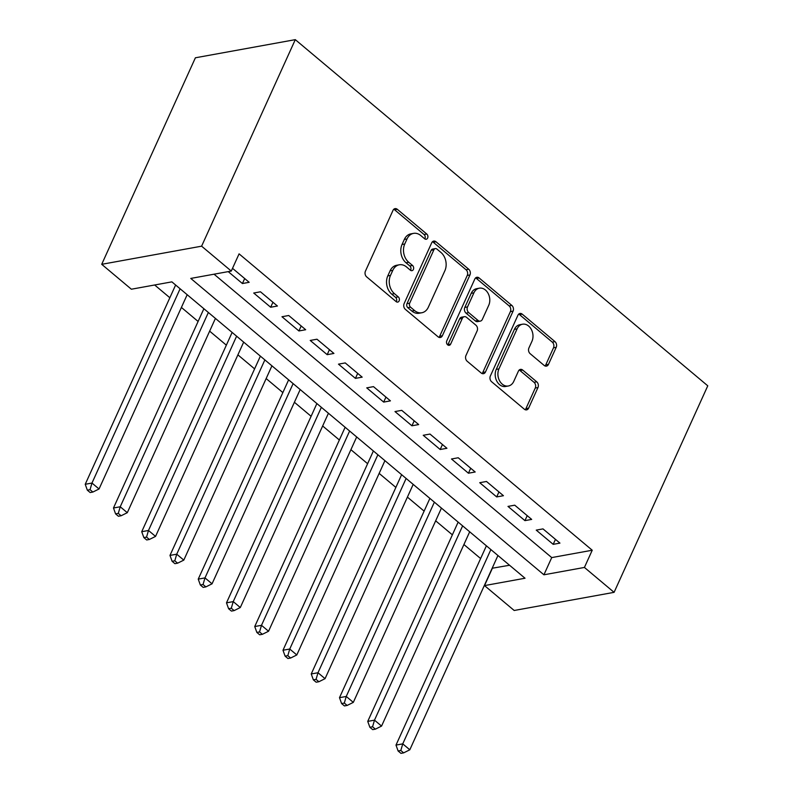 <?xml version="1.0" encoding="UTF-8"?>
<svg xmlns="http://www.w3.org/2000/svg" width="793" height="793" viewBox="0 0 793 793"><rect width="100%" height="100%" fill="white"/><g stroke="black" fill="none" stroke-linecap="round" stroke-linejoin="round"><path stroke-width="1.19" d="M427.645 238.029A2.894 2.191 79.7 0 0 426.783 234.044L397.313 209.312A4.134 3.132 79.7 0 0 395.043 208.628A4.134 3.132 79.7 0 0 393.011 210.363L365.424 271.176A4.134 3.132 79.7 0 0 366.663 276.886L396.123 301.608A2.894 2.191 79.7 0 0 397.719 302.093A2.894 2.191 79.7 0 0 399.137 300.874A2.894 2.191 79.7 0 0 398.274 296.879L394.458 293.678A13.223 10.022 79.7 0 1 390.493 275.419L392.793 270.354A13.223 10.022 79.7 0 1 399.305 264.793A13.223 10.022 79.7 0 1 406.571 266.993L410.377 270.195A2.894 2.191 79.7 0 0 411.973 270.671A2.894 2.191 79.7 0 0 413.391 269.451A2.894 2.191 79.7 0 0 412.529 265.457L408.712 262.265A13.223 10.022 79.7 0 1 404.747 244.006L407.037 238.931A13.223 10.022 79.7 0 1 413.549 233.38A13.223 10.022 79.7 0 1 420.815 235.571L424.632 238.772A2.894 2.191 79.7 0 0 426.218 239.248A2.894 2.191 79.7 0 0 427.645 238.029M424.761 238.871A2.894 2.191 79.7 0 0 424.949 238.524A2.894 2.191 79.7 0 0 424.077 234.53L394.617 209.798A4.134 3.132 79.7 0 0 393.764 209.283M396.252 301.707A2.894 2.191 79.7 0 0 396.441 301.37A2.894 2.191 79.7 0 0 395.568 297.375L391.762 294.173L394.458 293.678M410.506 270.294A2.894 2.191 79.7 0 0 410.695 269.947A2.894 2.191 79.7 0 0 409.822 265.952L406.016 262.751L408.712 262.265M544.157 365.434A4.134 3.132 79.7 0 0 546.427 366.128A4.134 3.132 79.7 0 0 548.469 364.384L556.21 347.324A4.134 3.132 79.7 0 0 554.961 341.614L522.24 314.157A4.134 3.132 79.7 0 0 519.97 313.473A4.134 3.132 79.7 0 0 517.938 315.208L490.352 376.021A4.134 3.132 79.7 0 0 491.591 381.73L524.312 409.188A4.134 3.132 79.7 0 0 526.582 409.872A4.134 3.132 79.7 0 0 528.624 408.137L537.971 387.529A4.134 3.132 79.7 0 0 536.732 381.82L522.726 370.073A4.134 3.132 79.7 0 0 520.456 369.389A4.134 3.132 79.7 0 0 518.414 371.124L513.785 381.344A11.052 8.376 79.7 0 1 508.333 385.993A11.052 8.376 79.7 0 1 499.62 380.878A11.052 8.376 79.7 0 1 498.946 368.894L517.105 328.857A11.052 8.376 79.7 0 1 522.547 324.208A11.052 8.376 79.7 0 1 531.27 329.323A11.052 8.376 79.7 0 1 531.944 341.307L528.911 347.978A4.134 3.132 79.7 0 0 530.16 353.688L544.157 365.434M214.051 274.2L551.73 557.588L592.232 550.233L584.421 567.441L614.089 592.341L707.772 385.814L295.293 39.65L195.395 57.79L101.712 264.317L131.37 289.217L171.873 281.862L525.025 578.236L484.523 585.591L514.181 610.481L614.089 592.341M592.232 550.233L239.08 253.859L231.278 271.067L201.61 246.177L295.293 39.65M469.962 274.943A4.134 3.132 79.7 0 0 468.722 269.243L436.001 241.776A4.134 3.132 79.7 0 0 433.731 241.092A4.134 3.132 79.7 0 0 431.689 242.827L404.103 303.64A4.134 3.132 79.7 0 0 405.352 309.349L438.073 336.817A4.134 3.132 79.7 0 0 440.343 337.501A4.134 3.132 79.7 0 0 442.375 335.756L469.962 274.943L467.265 275.439A4.134 3.132 79.7 0 0 466.026 269.729L433.295 242.271A4.134 3.132 79.7 0 0 432.453 241.746M479.121 277.966L511.842 305.434A4.134 3.132 79.7 0 1 513.081 311.134L485.494 371.947A4.134 3.132 79.7 0 1 483.462 373.691A4.134 3.132 79.7 0 1 481.192 372.997L467.186 361.251A4.134 3.132 79.7 0 1 465.947 355.542L477.138 330.879A4.134 3.132 79.7 0 0 475.899 325.17L466.601 317.378A4.134 3.132 79.7 0 0 464.331 316.694A4.134 3.132 79.7 0 0 462.299 318.429L450.652 344.103A2.894 2.191 79.7 0 1 449.225 345.322A2.894 2.191 79.7 0 1 446.945 343.984A2.894 2.191 79.7 0 1 446.766 340.851L474.819 279.017A4.134 3.132 79.7 0 1 476.851 277.282A4.134 3.132 79.7 0 1 479.121 277.966L476.424 278.462L509.146 305.92L511.842 305.434M228.225 271.622L242.42 283.537L249.171 282.308L232.518 268.331M277.421 306.019L260.471 291.794L253.72 293.023L270.671 307.248L277.421 306.019M305.672 329.729L288.721 315.505L281.971 316.734L298.921 330.959L305.672 329.729M333.932 353.44L316.972 339.216L310.222 340.445L327.182 354.669L333.932 353.44M362.183 377.151L345.233 362.926L338.482 364.146L355.433 378.38L362.183 377.151M390.434 400.861L373.483 386.637L366.733 387.856L383.683 402.091L390.434 400.861M418.684 424.572L401.734 410.348L394.983 411.567L411.934 425.791L418.684 424.572M446.935 448.283L429.984 434.058L423.234 435.278L440.184 449.502L446.935 448.283M475.185 471.994L458.235 457.759L451.485 458.988L468.435 473.213L475.185 471.994M503.436 495.704L486.486 481.47L479.735 482.699L496.686 496.924L503.436 495.704M531.687 519.405L514.736 505.181L507.986 506.41L524.936 520.634L531.687 519.405M536.237 530.12L553.187 544.345L559.937 543.116L542.987 528.891L536.237 530.12M154.655 284.984L169.851 297.742M181.399 307.436L198.101 321.452M209.649 331.147L226.352 345.163M237.9 354.858L254.603 368.874M266.151 378.558L282.853 392.585M294.401 402.269L311.104 416.295M322.652 425.98L339.354 439.996M350.912 449.69L367.615 463.707M379.163 473.401L395.866 487.417M407.414 497.112L424.116 511.128M435.664 520.823L452.367 534.839M463.915 544.533L480.617 558.55M492.166 568.244L509.552 565.25M492.324 568.383L484.523 585.591M231.278 271.067L190.776 278.422L543.919 574.796L584.421 567.441M201.61 246.177L101.712 264.317M551.73 557.588L543.919 574.796M242.42 283.537L244.69 278.541M270.671 307.248L272.941 302.252M298.921 330.959L301.191 325.963M327.182 354.669L329.442 349.673M355.433 378.38L357.693 373.384M383.683 402.091L385.943 397.095M411.934 425.791L414.194 420.805M440.184 449.502L442.444 444.516M468.435 473.213L470.705 468.227M496.686 496.924L498.956 491.938M524.936 520.634L527.206 515.648M553.187 544.345L555.457 539.359M413.549 233.38L410.853 233.866A13.223 10.022 79.7 0 0 404.341 239.427L407.037 238.931M406.016 262.751A13.223 10.022 79.7 0 1 402.041 244.492L404.341 239.427M399.305 264.793L396.599 265.288A13.223 10.022 79.7 0 0 390.087 270.849L392.793 270.354M391.762 294.173A13.223 10.022 79.7 0 1 387.787 275.914L390.087 270.849M438.916 337.332A4.134 3.132 79.7 0 0 439.679 336.252L467.265 275.439M436.903 249.071A2.894 2.191 79.7 0 0 435.317 248.586A2.894 2.191 79.7 0 0 433.89 249.805L409.674 303.184A2.894 2.191 79.7 0 0 410.546 307.178L414.561 310.559A13.223 10.022 79.7 0 0 421.826 312.749A13.223 10.022 79.7 0 0 428.339 307.188L444.893 270.7A13.223 10.022 79.7 0 0 440.928 252.442L436.903 249.071M435.317 248.586L432.611 249.081A2.894 2.191 79.7 0 0 431.194 250.291L433.89 249.805M421.826 312.749L419.13 313.235A13.223 10.022 79.7 0 1 411.864 311.044L407.84 307.674A2.894 2.191 79.7 0 1 406.978 303.679L431.194 250.291M482.035 373.523A4.134 3.132 79.7 0 0 482.798 372.442L510.385 311.629A4.134 3.132 79.7 0 0 509.146 305.92M464.331 316.694L461.635 317.18A4.134 3.132 79.7 0 0 459.603 318.915L447.946 344.598L450.652 344.103M488.746 305.285A11.052 8.376 79.7 0 0 488.072 293.301A11.052 8.376 79.7 0 0 479.349 288.186A11.052 8.376 79.7 0 0 473.907 292.835L467.513 306.941A4.134 3.132 79.7 0 0 468.752 312.65L478.04 320.441A4.134 3.132 79.7 0 0 480.31 321.125A4.134 3.132 79.7 0 0 482.342 319.391L488.746 305.285M479.349 288.186L476.652 288.682A11.052 8.376 79.7 0 0 471.211 293.321L473.907 292.835M480.31 321.125L477.614 321.621A4.134 3.132 79.7 0 1 475.344 320.937L466.046 313.136A4.134 3.132 79.7 0 1 464.807 307.426L471.211 293.321M476.424 278.462A4.134 3.132 79.7 0 0 475.572 277.937M522.547 324.208L519.851 324.704A11.052 8.376 79.7 0 0 514.409 329.343L517.105 328.857M508.333 385.993L505.637 386.478A11.052 8.376 79.7 0 1 496.914 381.364A11.052 8.376 79.7 0 1 496.249 369.379L514.409 329.343M525.154 409.713A4.134 3.132 79.7 0 0 525.918 408.633L535.265 388.025A4.134 3.132 79.7 0 0 534.026 382.315L520.02 370.559A4.134 3.132 79.7 0 0 519.177 370.044M545.009 365.96A4.134 3.132 79.7 0 0 545.762 364.879L553.504 347.82A4.134 3.132 79.7 0 0 552.265 342.11L519.544 314.643A4.134 3.132 79.7 0 0 518.701 314.127M175.63 285.004L85.228 484.285L91.978 483.056L99.046 488.984L187.178 294.699M180.11 288.771L91.978 483.056L90.045 489.678L87.339 490.173L90.164 492.542L92.87 492.047L90.045 489.678M99.046 488.984L92.87 492.047M87.339 490.173L85.228 484.285M203.88 308.715L113.478 507.996L120.229 506.767L127.296 512.694L215.428 318.409M208.361 312.482L120.229 506.767L118.296 513.388L115.59 513.884L118.415 516.253L121.121 515.757L118.296 513.388M127.296 512.694L121.121 515.757M115.59 513.884L113.478 507.996M232.131 332.426L141.729 531.707L148.479 530.477L155.547 536.405L243.679 342.12M236.611 336.192L148.479 530.477L146.546 537.099L143.85 537.585L146.675 539.964L149.371 539.468L146.546 537.099M155.547 536.405L149.371 539.468M143.85 537.585L141.729 531.707M260.382 356.136L169.98 555.417L176.73 554.188L183.798 560.116L271.93 365.831M264.862 359.903L176.73 554.188L174.797 560.81L172.101 561.295L174.926 563.674L177.622 563.179L174.797 560.81M183.798 560.116L177.622 563.179M172.101 561.295L169.98 555.417M288.632 379.847L198.24 579.128L204.99 577.899L212.048 583.826L300.18 389.541M293.123 383.614L204.99 577.899L203.048 584.52L200.351 585.006L203.177 587.385L205.873 586.889L203.048 584.52M212.048 583.826L205.873 586.889M200.351 585.006L198.24 579.128M316.883 403.558L226.491 602.839L233.241 601.609L240.299 607.537L328.431 413.252M321.373 407.324L233.241 601.609L231.298 608.231L228.602 608.717L231.427 611.086L234.123 610.6L231.298 608.231M240.299 607.537L234.123 610.6M228.602 608.717L226.491 602.839M345.133 427.268L254.741 626.539L261.492 625.32L268.549 631.248L356.681 436.963M349.624 431.035L261.492 625.32L259.549 631.942L256.853 632.427L259.678 634.796L262.374 634.311L259.549 631.942M268.549 631.248L262.374 634.311M256.853 632.427L254.741 626.539M373.384 450.979L282.992 650.25L289.742 649.031L296.8 654.959L384.932 460.664M377.874 454.736L289.742 649.031L287.809 655.652L285.103 656.138L287.928 658.507L290.635 658.021L287.809 655.652M296.8 654.959L290.635 658.021M285.103 656.138L282.992 650.25M401.635 474.69L311.243 673.961L317.993 672.742L325.061 678.669L413.193 484.374M406.125 478.447L317.993 672.742L316.06 679.363L313.354 679.849L316.179 682.218L318.885 681.732L316.06 679.363M325.061 678.669L318.885 681.732M313.354 679.849L311.243 673.961M429.895 498.391L339.493 697.671L346.244 696.452L353.311 702.38L441.443 508.085M434.376 502.157L346.244 696.452L344.311 703.064L341.605 703.56L344.43 705.929L347.136 705.443L344.311 703.064M353.311 702.38L347.136 705.443M341.605 703.56L339.493 697.671M458.146 522.101L367.744 721.382L374.494 720.153L381.562 726.081L469.694 531.796M462.626 525.868L374.494 720.153L372.561 726.775L369.865 727.27L372.69 729.639L375.386 729.154L372.561 726.775M381.562 726.081L375.386 729.154M369.865 727.27L367.744 721.382M486.396 545.812L395.994 745.093L402.745 743.864L409.812 749.791L497.945 555.506M490.877 549.579L402.745 743.864L400.812 750.485L398.116 750.981L400.941 753.35L403.637 752.864L400.812 750.485M409.812 749.791L403.637 752.864M398.116 750.981L395.994 745.093M424.077 234.53L426.783 234.044M395.568 297.375L398.274 296.879M409.822 265.952L412.529 265.457M402.041 244.492L404.747 244.006M387.787 275.914L390.493 275.419M394.617 209.798L397.313 209.312M439.679 336.252L442.375 335.756M433.295 242.271L436.001 241.776M466.026 269.729L468.722 269.243M406.978 303.679L409.674 303.184M407.84 307.674L410.546 307.178M411.864 311.044L414.561 310.559M510.385 311.629L513.081 311.134M482.798 372.442L485.494 371.947M459.603 318.915L462.299 318.429M464.807 307.426L467.513 306.941M466.046 313.136L468.752 312.65M475.344 320.937L478.04 320.441M496.249 369.379L498.946 368.894M520.02 370.559L522.726 370.073M534.026 382.315L536.732 381.82M535.265 388.025L537.971 387.529M525.918 408.633L528.624 408.137M519.544 314.643L522.24 314.157M552.265 342.11L554.961 341.614M553.504 347.82L556.21 347.324M545.762 364.879L548.469 364.384"/></g></svg>
